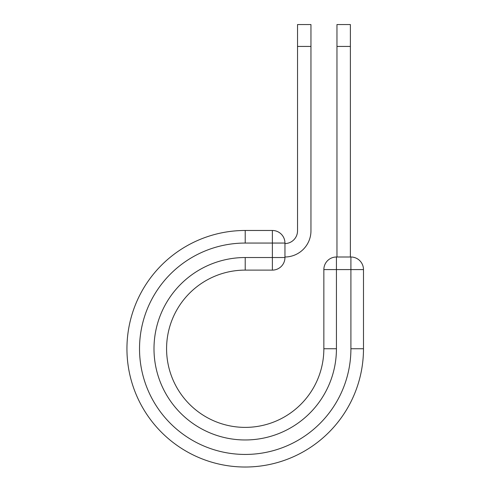 <?xml version="1.0" encoding="UTF-8"?>
<svg xmlns="http://www.w3.org/2000/svg" width="491" height="491" viewBox="0 0 491 491"><rect width="100%" height="100%" fill="white"/><g stroke="black" fill="none" stroke-linecap="round" stroke-linejoin="round"><path stroke-width="0.74" d="M297.534 46.436L297.534 24.55L310.956 24.55L310.956 46.436L297.534 46.436L297.534 230.831A12.748 12.748 0 0 1 284.952 243.579M310.956 46.436L310.956 230.831A26.17 26.17 0 0 1 284.952 257.002M284.952 243.057L284.952 257.53A12.582 12.582 0 0 1 272.37 270.111L272.37 230.475L245.218 230.475L245.218 243.057L284.952 243.057A12.582 12.582 0 0 0 272.37 230.475A12.582 12.582 0 0 1 284.952 243.057M245.218 270.111L272.37 270.111A12.582 12.582 0 0 0 284.952 257.53L245.218 257.53L245.218 270.111A78.64 78.64 0 0 0 166.578 348.745A78.64 78.64 0 0 0 245.218 427.385A78.64 78.64 0 0 0 323.851 348.745L323.851 269.584A12.582 12.582 0 0 1 336.433 257.002L350.905 257.002L350.905 269.584L323.851 269.584A12.582 12.582 0 0 1 336.433 257.002L336.433 348.745L323.851 348.745A78.64 78.64 0 0 1 245.218 427.385A78.64 78.64 0 0 1 166.578 348.745A78.64 78.64 0 0 1 245.218 270.111M350.905 348.745L363.487 348.745A118.27 118.27 0 0 1 245.218 467.021A118.27 118.27 0 0 1 126.942 348.745A118.27 118.27 0 0 1 245.218 230.475A118.27 118.27 0 0 0 126.942 348.745A118.27 118.27 0 0 0 245.218 467.021A118.27 118.27 0 0 0 363.487 348.745L363.487 269.584A12.582 12.582 0 0 0 350.905 257.002A12.582 12.582 0 0 1 363.487 269.584L350.905 269.584L350.905 348.745A105.688 105.688 0 0 1 245.218 454.439A105.688 105.688 0 0 1 139.524 348.745A105.688 105.688 0 0 1 245.218 243.057M350.378 46.436L336.961 46.436L336.961 24.55L350.378 24.55L350.378 257.002M336.961 257.002L336.961 46.436M336.433 348.745A91.222 91.222 0 0 1 245.218 439.967A91.222 91.222 0 0 1 153.996 348.745A91.222 91.222 0 0 1 245.218 257.53"/></g></svg>
